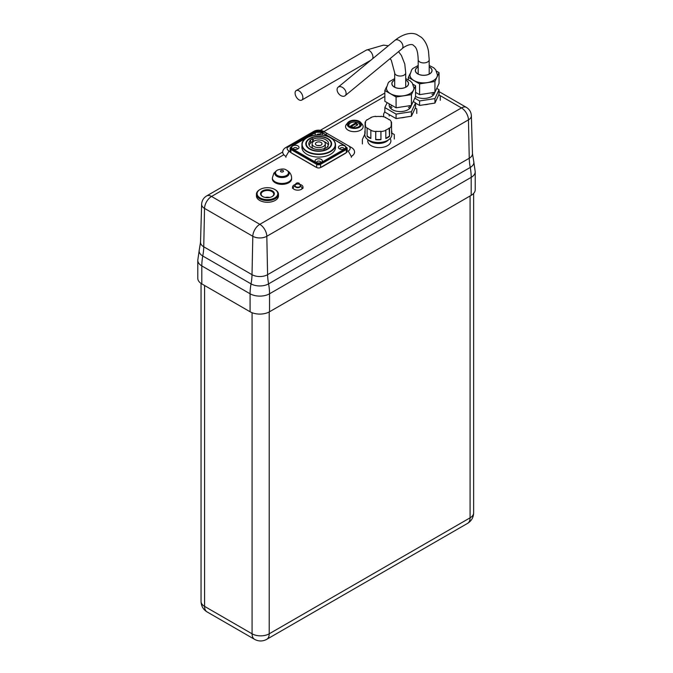 <?xml version="1.0" encoding="UTF-8"?>
<svg xmlns="http://www.w3.org/2000/svg" width="673" height="673" viewBox="0 0 673 673"><rect width="100%" height="100%" fill="white"/><g stroke="black" fill="none" stroke-linecap="round" stroke-linejoin="round"><path stroke-width="1.01" d="M341.598 95.961A5.502 3.685 -129.5 0 0 345.098 95.717A5.502 3.685 -129.5 0 0 344.433 89.122A5.502 3.685 -129.5 0 0 338.09 87.221A5.502 3.685 -129.5 0 0 337.526 91.755A5.502 3.685 -129.5 0 0 341.598 95.961M431.906 70A8.261 4.77 0 0 0 429.197 66.963A8.261 4.77 0 0 1 431.957 70.514A8.261 4.77 0 0 1 426.859 74.922A8.261 4.77 0 0 1 417.857 73.887A8.261 4.77 0 0 1 415.434 70.514A8.261 4.77 0 0 1 418.194 66.963A8.261 4.77 0 0 0 415.434 70.522A8.261 4.77 0 0 0 415.485 71.035M298.989 99.831A5.502 3.18 -120 0 0 301.74 100.1A5.502 3.18 -120 0 0 301.74 93.749A5.502 3.18 -120 0 0 296.229 90.569A5.502 3.18 -120 0 0 295.388 94.977A5.502 3.18 -120 0 0 298.989 99.831M394.361 87.019A8.261 4.77 0 0 0 403.363 88.054A8.261 4.77 0 0 0 408.461 83.645A8.261 4.77 0 0 0 405.71 80.095A8.261 4.77 0 0 1 408.461 83.645L408.461 83.645A8.261 4.77 0 0 1 403.363 88.054A8.261 4.77 0 0 1 394.361 87.019A8.261 4.77 0 0 1 391.947 83.645A8.261 4.77 0 0 0 394.361 87.019M394.698 80.095A8.261 4.77 0 0 0 391.947 83.645A8.261 4.77 0 0 1 394.698 80.095M386.437 88.096A13.763 7.95 0 0 0 386.437 88.146A13.763 7.95 0 0 0 390.466 93.766A13.763 7.95 0 0 0 403.766 95.818A13.763 7.95 0 0 0 413.5 90.199A13.763 7.95 0 0 0 413.962 88.146A13.763 7.95 0 0 0 413.962 88.096M386.512 86.926L384.847 90.519L396.086 97.005L411.439 94.632L415.552 85.765L413.087 84.344M389.381 81.593L388.632 82.367M396.086 97.005L396.086 107.798L384.847 101.303L384.847 90.519M396.086 107.798L411.439 105.417L411.439 94.632M411.439 105.417L415.552 96.559L415.552 85.765M396.086 114.09L396.086 118.583L384.847 112.097L384.847 107.596L396.086 114.09L411.439 111.71L415.552 102.851L413.247 101.522M396.086 118.583L411.439 116.21L411.439 111.71M411.439 116.21L415.552 107.344L415.552 102.851M387.152 102.633L384.847 107.596M410.505 107.47A11.012 6.36 0 0 0 408.89 105.812M391.947 105.518A11.012 6.36 0 0 0 389.903 107.47M389.415 103.945A11.012 6.36 0 0 0 389.187 105.224A11.012 6.36 0 0 0 392.418 109.716A11.012 6.36 0 0 0 404.229 111.138A11.012 6.36 0 0 0 411.203 105.459M471.193 195.338A13.763 7.95 0 0 0 475.222 189.719L475.222 171.741A13.763 7.95 0 0 1 471.193 177.352L471.193 195.338L269.545 311.759L269.545 293.781L471.193 177.352A49.457 28.552 60 0 0 470.242 167.442A12.417 7.167 0 0 0 473.699 161.167A12.417 7.167 0 0 0 473.691 161.133L472.471 153.646A11.012 6.36 0 0 0 472.471 153.646L471.369 115.714A9.91 5.721 0 0 1 468.467 119.853L469.249 158.256A11.012 6.36 0 0 0 472.471 153.654M199.301 249.717A12.417 7.167 0 0 0 202.758 256.001A49.457 28.552 120 0 0 203.751 246.806A11.012 6.36 0 0 1 200.529 242.204A11.012 6.36 0 0 0 200.529 242.204L199.309 249.683A12.417 7.167 0 0 0 199.301 249.717L197.778 260.291L197.778 278.269A13.763 7.95 0 0 0 201.807 283.888L250.078 311.759A13.763 7.95 0 0 0 269.545 311.759M367.963 139.715A11.559 6.671 0 0 0 367.761 140.943A11.559 6.671 0 0 0 379.32 147.623A11.559 6.671 0 0 0 390.887 140.943A11.559 6.671 0 0 0 390.104 138.537M295.018 186.068A4.408 2.541 0 0 0 294.454 186.345A4.408 2.541 0 0 0 293.167 188.146A4.408 2.541 0 0 0 293.26 188.676M301.554 189.222A4.408 2.541 0 0 0 301.975 188.146A4.408 2.541 0 0 0 300.503 186.244M295.254 184.495A5.233 3.02 0 0 0 292.536 187.144A5.233 3.02 0 0 0 297.769 190.165A5.233 3.02 0 0 0 303.001 187.144A5.233 3.02 0 0 0 301.47 185.008A5.233 3.02 0 0 0 300.284 184.495M295.043 185.841A2.751 1.59 0 0 0 295.018 186.059A2.751 1.59 0 0 0 297.769 187.649A2.751 1.59 0 0 0 300.52 186.059A2.751 1.59 0 0 0 300.495 185.841M383.618 116.782L383.618 114.082L384.847 111.44M416.78 113.451L416.78 108.95L415.224 108.05M400.704 117.868A11.012 6.36 0 0 0 405.264 117.161M409.773 108.37A11.012 6.36 0 0 0 408.461 107.31M391.947 107.31A11.012 6.36 0 0 0 390.634 108.37M440.277 100.319L440.277 95.818L438.72 94.918M424.2 104.736A11.012 6.36 0 0 0 428.76 104.029M433.261 95.238A11.012 6.36 0 0 0 431.957 94.178M362.368 143.946L362.368 139.454L364.842 134.112M394.294 139.008L394.294 134.507L391.821 133.077M368.24 139.9A11.29 6.52 0 0 0 370.352 141.591A11.29 6.52 0 0 0 388.414 139.9M289.028 145.662L310.85 133.069A11.012 6.36 180 0 1 326.422 133.069L348.219 145.654A6.604 3.811 180 0 1 348.219 151.046L351.331 156.439A11.012 6.36 180 0 0 354.553 151.947A11.012 6.36 180 0 0 351.331 147.454L348.219 145.654M322.359 132.48A11.012 6.36 0 0 0 321.871 132.388M315.629 132.345A11.012 6.36 0 0 0 310.85 133.969L287.245 147.597M310.85 133.969L310.85 133.069L313.963 131.269A6.604 3.811 180 0 1 323.301 131.269L326.422 133.069L323.301 131.269M289.045 151.046A6.604 3.811 180 0 1 289.045 145.654L285.932 147.454A11.012 6.36 180 0 0 282.71 151.947A11.012 6.36 180 0 0 285.932 156.439L289.045 151.046M290.105 148.354L290.105 151.501A2.751 1.59 0 0 0 290.913 152.62L290.913 147.227A2.751 1.59 0 0 0 290.105 148.354A2.751 1.59 0 0 0 290.913 149.473L316.689 164.355A2.751 1.59 0 0 0 320.575 164.355L346.351 149.473A2.751 1.59 0 0 0 347.159 148.354A2.751 1.59 0 0 0 346.385 147.244M316.689 164.355L316.689 167.501L290.913 152.62M316.689 167.501A2.751 1.59 0 0 0 320.575 167.501L346.351 152.62A2.751 1.59 0 0 0 347.159 151.501L347.159 148.354M316.142 162.353A3.634 2.095 0 0 0 321.282 162.353A3.634 2.095 0 0 0 321.282 159.383A3.634 2.095 0 0 0 316.142 159.383A3.634 2.095 0 0 0 316.142 162.353L316.142 162.353M339.503 148.868A3.634 2.095 0 0 0 344.643 148.868A3.634 2.095 0 0 0 344.643 145.898A3.634 2.095 0 0 0 339.503 145.898A3.634 2.095 0 0 0 339.503 148.868L339.503 148.868M304.962 139.21A16.791 9.691 0 0 0 301.925 144.771L301.925 147.379A16.791 9.691 0 0 0 318.716 157.078A16.791 9.691 0 0 0 335.507 147.379L335.507 144.771A16.791 9.691 0 0 0 332.47 139.21M292.789 148.868A3.634 2.095 0 0 0 297.929 148.868A3.634 2.095 0 0 0 297.929 145.898A3.634 2.095 0 0 0 292.789 145.898A3.634 2.095 0 0 0 292.789 148.868L292.789 148.868M321.702 135.088A3.634 2.095 0 0 0 321.122 132.329A3.634 2.095 0 0 0 316.302 132.329A3.634 2.095 0 0 0 315.73 135.088M320.516 162.689A1.985 1.144 0 0 0 320.693 162.218A1.985 1.144 0 0 0 318.716 161.074A1.985 1.144 0 0 0 316.731 162.218A1.985 1.144 0 0 0 316.907 162.689M343.878 149.204A1.985 1.144 0 0 0 344.054 148.733A1.985 1.144 0 0 0 342.069 147.589A1.985 1.144 0 0 0 340.092 148.733A1.985 1.144 0 0 0 340.269 149.204M297.163 149.204A1.985 1.144 0 0 0 297.34 148.733A1.985 1.144 0 0 0 295.354 147.589A1.985 1.144 0 0 0 293.378 148.733A1.985 1.144 0 0 0 293.554 149.204M320.651 134.995A1.985 1.144 0 0 0 318.716 134.104A1.985 1.144 0 0 0 316.781 134.995M320.626 167.476A4.408 2.541 0 0 0 321.829 166.98L345.182 153.494A4.408 2.541 0 0 0 346.04 152.796M291.577 153.007A4.408 2.541 0 0 0 292.242 153.494L315.603 166.98A4.408 2.541 0 0 0 316.445 167.358M327.524 147.101L327.524 146.403A9.91 5.721 0 0 0 328.626 143.786A9.91 5.721 0 0 0 325.724 139.74A9.91 5.721 0 0 0 313.206 139.033L312.676 138.722L312.676 141.423L313.172 141.709M327.524 146.403L328.138 146.756L323.856 149.221L323.242 148.876A9.91 5.721 0 0 1 308.806 143.786A9.91 5.721 0 0 1 310.48 140.607L309.95 140.295L312.676 138.722M328.348 145.132A9.91 5.721 0 0 0 325.724 142.432A9.91 5.721 0 0 0 324.319 141.759M313.206 141.683L313.206 139.033M310.48 142.693L312.676 141.423M309.084 145.132A9.91 5.721 0 0 1 310.48 143.299L310.48 140.607M312.104 143.786A6.604 3.811 0 0 0 318.716 147.597A6.604 3.811 0 0 0 325.32 143.786A6.604 3.811 0 0 0 323.385 141.086A6.604 3.811 0 0 0 316.184 140.262A6.604 3.811 0 0 0 312.104 143.786L312.104 146.478A6.604 3.811 0 0 0 313.113 148.506M323.578 149.061A6.604 3.811 0 0 0 325.32 146.478L325.32 143.786M321.046 142.432A3.306 1.91 0 0 0 317.446 142.02A3.306 1.91 0 0 0 315.41 143.786A3.306 1.91 0 0 0 318.716 145.688A3.306 1.91 0 0 0 322.014 143.786A3.306 1.91 0 0 0 321.046 142.432M319.818 145.587A3.306 1.91 0 0 0 317.614 145.587M272.355 178.799A9.632 5.561 0 0 0 281.987 184.368A9.632 5.561 0 0 0 291.619 178.799L291.619 177.908A9.632 5.561 0 0 1 281.987 183.468A9.632 5.561 0 0 1 272.355 177.908L272.355 178.799M276.704 170.622A7.159 4.131 0 0 0 276.998 176.376A7.159 4.131 0 0 0 286.967 176.376A7.159 4.131 0 0 0 287.27 170.622C290.029 172.254 291.476 174.686 291.619 177.908M275.493 172.709A6.604 3.811 0 0 0 275.383 173.407A6.604 3.811 0 0 0 281.987 177.226A6.604 3.811 0 0 0 288.591 173.407A6.604 3.811 0 0 0 288.481 172.709M286.58 170.151A6.494 3.752 0 0 0 286.387 170.05C284.544 168.654 281.608 168.654 277.579 170.05A6.494 3.752 0 0 0 275.493 172.801A6.494 3.752 0 0 0 281.987 176.553A6.494 3.752 0 0 0 288.481 172.801A6.494 3.752 0 0 0 286.58 170.151M409.933 74.964A13.763 7.95 0 0 0 409.933 75.014A13.763 7.95 0 0 0 413.962 80.625A13.763 7.95 0 0 0 427.254 82.686A13.763 7.95 0 0 0 436.987 77.067A13.763 7.95 0 0 0 437.458 75.014A13.763 7.95 0 0 0 437.458 74.964M410.008 73.794L408.343 77.387L419.582 83.873L434.935 81.5L439.048 72.634L436.584 71.212M412.869 68.461L412.128 69.235M408.343 79.7L408.343 77.387M415.552 92.336L419.582 94.666L419.582 83.873M419.582 94.666L434.935 92.285L434.935 81.5M434.935 92.285L439.048 83.427L439.048 72.634M414.795 98.191L419.582 100.958L434.935 98.578L439.048 89.719L436.743 88.39M415.552 103.12L419.582 105.451L419.582 100.958M419.582 105.451L434.935 103.078L434.935 98.578M434.935 103.078L439.048 94.212L439.048 89.719M433.992 94.338A11.012 6.36 0 0 0 432.386 92.681M415.552 96.374A11.012 6.36 0 0 0 415.906 96.584A11.012 6.36 0 0 0 427.725 98.006A11.012 6.36 0 0 0 434.699 92.327M365.338 125.439L365.338 123.941A12.989 7.504 0 0 1 365.59 122.478L365.103 122.427A13.485 7.79 0 0 1 367.113 119.617L367.525 119.777A12.989 7.504 0 0 1 371.109 117.708L370.84 117.472A13.485 7.79 0 0 1 375.702 116.311L375.795 116.589A12.989 7.504 0 0 1 380.868 116.589L380.96 116.311A13.485 7.79 0 0 1 385.822 117.472L385.545 117.708A12.989 7.504 0 0 1 389.129 119.777L389.541 119.617A13.485 7.79 0 0 1 391.56 122.427L391.56 125.464A13.485 7.79 0 0 1 389.541 128.274L389.129 128.114A12.989 7.504 0 0 1 385.545 130.183L385.822 130.419A13.485 7.79 0 0 1 380.96 131.58L380.868 131.302A12.989 7.504 0 0 1 375.795 131.302L375.702 131.58A13.485 7.79 0 0 1 370.84 130.419L370.84 138.512A13.485 7.79 180 0 1 368.796 137.544A13.485 7.79 180 0 1 367.113 136.367L367.113 128.274A13.485 7.79 0 0 1 365.103 125.464L365.103 133.557A13.485 7.79 180 0 1 364.842 132.034A13.485 7.79 180 0 1 365.103 130.52M365.103 122.427L365.103 125.464L365.59 125.405A12.989 7.504 0 0 1 365.338 123.941M391.56 130.52A13.485 7.79 180 0 1 391.821 132.034A13.485 7.79 180 0 1 391.56 133.557L391.56 125.464L391.072 125.405A12.989 7.504 0 0 0 391.324 123.941A12.989 7.504 0 0 0 391.072 122.478L391.56 122.427M389.541 128.274L389.541 136.367A13.485 7.79 180 0 1 385.822 138.512L385.822 130.419M380.96 131.58L380.96 139.673A13.485 7.79 180 0 1 375.702 139.673L375.702 131.58M364.842 132.034L364.842 134.735A13.485 7.79 0 0 0 368.796 140.236A13.485 7.79 0 0 0 383.492 141.927A13.485 7.79 0 0 0 391.821 134.735L391.821 132.034M367.113 128.274L367.113 136.367M367.525 136.207A12.989 7.504 0 0 0 370.84 138.167M370.84 130.419L371.109 130.183A12.989 7.504 0 0 1 367.525 128.114M389.129 128.114L389.541 136.367M385.822 138.167A12.989 7.504 0 0 0 389.129 136.207M380.96 139.673L380.868 131.302M375.795 131.302L375.702 139.673M375.795 139.395A12.989 7.504 0 0 0 380.868 139.395M347.874 122.579L346.376 124.421A8.808 5.09 0 0 0 354.351 131.664A8.808 5.09 0 0 0 362.326 124.421L360.837 122.579A7.159 4.131 0 0 0 359.416 121.409A7.159 4.131 0 0 0 347.874 122.579A7.159 4.131 0 0 0 354.351 128.459A7.159 4.131 0 0 0 360.837 122.579M358.633 121.855A6.057 3.5 0 0 0 351.07 121.392A6.057 3.5 0 0 0 348.69 125.565A6.057 3.5 0 0 0 354.351 127.828A6.057 3.5 0 0 0 360.021 125.565A6.057 3.5 0 0 0 358.633 121.855M359.71 125.96A5.502 3.18 0 0 0 358.246 122.982A5.502 3.18 0 0 0 351.668 122.452A5.502 3.18 0 0 0 348.993 125.96M356.766 124.034L356.766 124.909L356.875 123.613L355.521 122.982L350.381 126.129L353.426 127.34L357.775 124.825M356.766 124.017L357.775 124.648M355.832 122.982L355.832 123.882L356.766 124.421M355.832 123.882L351.003 126.49M260.123 197.896A10.347 5.973 180 0 1 260.123 189.45A10.347 5.973 180 0 1 274.761 189.45A10.347 5.973 180 0 1 274.761 197.896A10.347 5.973 180 0 1 260.123 197.896M262.571 196.482L262.571 196.482A6.881 3.971 180 0 1 262.571 190.863A6.881 3.971 180 0 1 272.304 190.863A6.881 3.971 180 0 1 272.304 196.482A6.881 3.971 180 0 1 262.571 196.482M274.988 189.584A11.012 6.36 180 0 1 275.223 189.719A11.012 6.36 180 0 1 278.454 194.211A11.012 6.36 180 0 1 271.656 200.083A11.012 6.36 180 0 1 259.652 198.703A11.012 6.36 180 0 1 256.43 194.211A11.012 6.36 180 0 1 259.652 189.719A11.012 6.36 180 0 1 259.896 189.584M262.773 196.592A6.335 3.659 180 0 1 261.107 194.118A6.335 3.659 180 0 1 267.442 190.467A6.335 3.659 180 0 1 273.768 194.118A6.335 3.659 180 0 1 272.102 196.592M278.454 194.211L278.454 195.919A11.012 6.36 180 0 1 271.656 201.791A11.012 6.36 180 0 1 259.652 200.419A11.012 6.36 180 0 1 256.43 195.919L256.43 194.211M265.238 197.441A6.335 3.659 180 0 1 269.637 197.441M418.194 74.072L418.194 59.729A5.502 3.18 0 0 0 420.541 62.337A5.502 3.18 0 0 0 426.236 62.555A5.502 3.18 0 0 0 429.197 59.729L429.197 74.072M429.197 59.729L428.508 51.409C427.523 45.554 425.193 40.902 421.525 37.444L417.008 34.626C412.928 32.607 404.852 32.413 394.933 40.355A5.502 3.685 50.5 0 1 401.276 42.256A5.502 3.685 50.5 0 1 401.932 48.851C403.707 46.992 409.68 43.543 412.877 44.83L415.376 47.051C416.04 48.229 417.857 50.13 418.194 59.729M394.698 87.204L394.698 72.861A5.502 3.18 0 0 0 396.304 75.107A5.502 3.18 0 0 0 402.311 75.797A5.502 3.18 0 0 0 405.71 72.861L405.71 87.204M388.38 45.756L383.492 45.133L366.305 50.113A5.502 3.18 60 0 1 371.26 52.444A5.502 3.18 60 0 1 372.623 58.753M204.584 285.495L204.584 606.381A12.114 6.991 120 0 0 207.099 611.934C203.212 609.519 201.193 606.02 201.042 601.443A12.114 6.991 0 0 0 204.584 606.381L252.081 633.806A12.114 6.991 120 0 0 254.587 639.35L207.099 611.934M252.081 312.718L252.081 633.806A12.114 6.991 0 0 0 269.208 633.806L470.082 517.831A12.114 6.991 0 0 0 473.632 512.885C473.472 517.47 471.453 520.961 467.575 523.375A12.114 6.991 60 0 0 470.082 517.831L470.082 195.978M269.208 311.944L269.208 633.806A12.114 6.991 60 0 1 266.701 639.35L467.575 523.375M394.698 78.632L389.381 81.593L388.203 82.905L386.437 88.054A13.763 7.95 0 0 0 390.466 93.673A13.763 7.95 0 0 0 405.466 95.398A13.763 7.95 0 0 0 413.962 88.054L413.962 88.146M394.698 80.011A8.37 4.829 0 0 0 394.285 87.061A8.37 4.829 0 0 0 406.315 86.943A8.37 4.829 0 0 0 405.71 80.011M201.807 283.888L201.807 265.911L250.078 293.781A13.763 7.95 0 0 0 269.545 293.781A49.457 28.552 60 0 0 268.586 283.863L470.242 167.442A49.457 28.552 60 0 1 469.249 158.256L267.593 274.677L266.819 236.273L468.467 119.853A9.91 5.721 60 0 0 461.459 107.907L438.771 94.809M197.778 260.291A13.763 7.95 0 0 0 201.807 265.911A49.457 28.552 120 0 1 202.758 256.001L251.029 283.863A49.457 28.552 120 0 0 250.078 293.781L250.078 311.759M200.529 242.204L201.631 204.264A9.91 5.721 0 0 0 204.533 208.403L203.751 246.806L252.022 274.677A49.457 28.552 120 0 1 251.029 283.863A12.417 7.167 0 0 0 268.586 283.863A49.457 28.552 60 0 1 267.593 274.677A11.012 6.36 0 0 1 252.022 274.677L252.804 236.273A9.91 5.721 0 0 0 266.819 236.273A9.91 5.721 60 0 0 259.812 224.328L461.459 107.907A9.91 5.721 -60 0 1 466.423 107.411L439.048 91.612M283.821 154.731L211.541 196.457A9.91 5.721 -120 0 0 206.577 195.969C203.498 197.87 201.85 200.638 201.631 204.264M384.847 96.399L323.881 131.597M323.452 131.849L322.199 132.573M321.812 132.8L319.423 134.171M290.105 151.097L288.473 152.039M204.533 208.403L252.804 236.273A9.91 5.721 120 0 1 259.812 224.328L211.541 196.457A9.91 5.721 120 0 0 204.533 208.403M299.721 184.486A2.751 1.59 0 0 0 296.717 184.141A2.751 1.59 0 0 0 295.018 185.613L295.018 185.613A2.751 1.59 0 0 0 297.769 187.203A2.751 1.59 0 0 0 300.52 185.613L300.52 185.613A2.751 1.59 0 0 0 299.721 184.486M326.422 133.969L326.422 133.069M351.331 157.339L351.331 156.439M285.932 157.339L285.932 156.439M320.575 164.355L320.575 167.501M346.351 149.473L346.351 152.62M321.442 132.32A3.853 2.221 0 0 0 315.99 132.32L292.629 145.805A3.853 2.221 0 0 0 292.629 148.952L315.99 162.437A3.853 2.221 0 0 0 321.442 162.437L344.795 148.952A3.853 2.221 0 0 0 344.795 145.805L321.829 132.547M292.629 145.805L292.242 146.033A4.408 2.541 0 0 0 290.955 147.833A4.408 2.541 0 0 0 292.242 149.625L315.603 163.11A4.408 2.541 0 0 0 321.829 163.11L345.182 149.625A4.408 2.541 0 0 0 346.477 147.833L345.072 145.78L321.711 132.295L315.713 132.295L292.36 145.78L290.955 147.833L290.955 149.499M344.795 148.952L345.182 150.146M292.629 148.952L292.242 150.239M321.442 162.437L321.829 163.632M315.99 162.437L315.603 163.724M301.925 144.771A16.791 9.691 0 0 0 318.716 154.462A16.791 9.691 0 0 0 335.507 144.771C335.423 142.011 333.758 139.673 330.519 137.763C320.903 131.622 301.226 136.249 301.925 144.771M330.409 137.755A16.531 9.548 0 0 0 302.741 142.037A16.531 9.548 0 0 0 322.99 153.722A16.531 9.548 0 0 0 330.409 137.755M327.835 138.562A12.905 7.453 0 0 0 306.249 141.902A12.905 7.453 0 0 0 322.056 151.021A12.905 7.453 0 0 0 327.835 138.562M327.49 138.714A12.417 7.167 0 0 0 306.72 141.927A12.417 7.167 0 0 0 321.93 150.71A12.417 7.167 0 0 0 327.49 138.714M283.047 170.547A1.497 0.866 0 0 0 280.532 170.934A1.497 0.866 0 0 0 282.374 172.002A1.497 0.866 0 0 0 283.047 170.547M418.194 65.491L412.869 68.461L411.691 69.773L409.933 74.922A13.763 7.95 0 0 0 413.962 80.541A13.763 7.95 0 0 0 428.962 82.266A13.763 7.95 0 0 0 437.458 74.922L437.458 75.014M418.194 66.879A8.37 4.829 0 0 0 417.782 73.929A8.37 4.829 0 0 0 429.811 73.811A8.37 4.829 0 0 0 429.197 66.879M356.825 124.101L356.825 125.001M355.521 122.982L355.521 123.882M394.933 40.355L338.09 87.221M401.932 48.851L345.098 95.717M389.995 58.694L391.24 60.074L394.698 72.861M398.525 51.661L401.377 55.413L404.759 63.969L405.71 72.861M366.305 50.113L296.229 90.569M370.882 60.183L301.74 100.1M201.042 283.409L201.042 601.443M473.632 193.429L473.632 512.885M266.701 639.35C262.663 641.504 258.625 641.504 254.587 639.35M413.962 88.054L412.213 82.914L410.16 80.861L405.71 78.632M389.187 103.81L389.187 105.224M389.187 114.603L389.187 116.017L389.187 114.603M473.699 161.167L475.222 171.741M384.847 93.042L320.348 130.284M282.71 152.014L206.577 195.969M466.423 107.411C469.502 109.32 471.15 112.088 471.369 115.714M303.001 188.314L303.001 187.144M292.536 188.314L292.536 187.144M300.52 186.059L299.149 183.233C297.054 182.333 295.683 183.132 295.018 185.613L295.018 186.059M354.553 152.847L354.553 151.947M282.71 152.847L282.71 151.947M346.477 147.833L346.477 149.398M276.805 170.547L273.886 173.138L272.355 177.908M275.493 172.801L275.493 174.105M288.481 172.801L288.481 174.105M437.458 74.922L435.709 69.782L433.656 67.729L429.197 65.5M391.324 125.439L391.324 123.941M260.123 189.45L259.652 189.719M274.761 189.45L275.223 189.719"/></g></svg>
